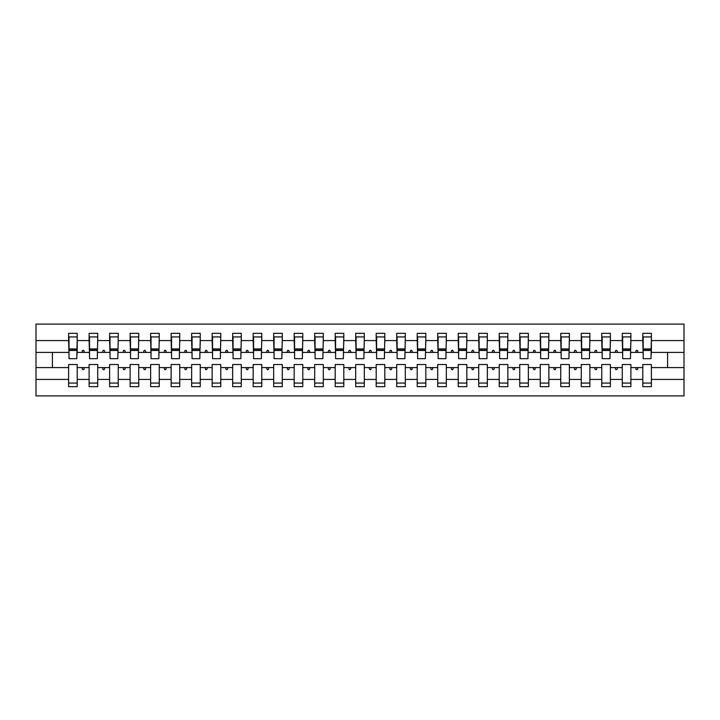<?xml version="1.0" encoding="UTF-8"?>
<svg xmlns="http://www.w3.org/2000/svg" width="720" height="720" viewBox="0 0 720 720"><rect width="100%" height="100%" fill="white"/><g stroke="black" fill="none" stroke-linecap="round" stroke-linejoin="round"><path stroke-width="1.08" d="M642.78 379.431L630.891 379.431L630.891 364.509L622.278 364.509L622.278 379.431L610.38 379.431L610.38 364.509L601.767 364.509L601.767 379.431L589.878 379.431L589.878 364.509L581.265 364.509L581.265 379.431L569.367 379.431L569.367 364.509L560.754 364.509L560.754 379.431L548.865 379.431L548.865 364.509L540.252 364.509L540.252 379.431L528.354 379.431L528.354 364.509L519.741 364.509L519.741 379.431L507.852 379.431L507.852 364.509L499.239 364.509L499.239 379.431L487.341 379.431L487.341 364.509L478.728 364.509L478.728 379.431L466.839 379.431L466.839 364.509L458.226 364.509L458.226 379.431L446.328 379.431L446.328 364.509L437.715 364.509L437.715 379.431L425.826 379.431L425.826 364.509L417.213 364.509L417.213 379.431L405.315 379.431L405.315 364.509L396.702 364.509L396.702 379.431L384.813 379.431L384.813 364.509L376.2 364.509L376.2 379.431L364.302 379.431L364.302 364.509L355.698 364.509L355.698 379.431L343.8 379.431L343.8 364.509L335.187 364.509L335.187 379.431L323.298 379.431L323.298 364.509L314.685 364.509L314.685 379.431L302.787 379.431L302.787 364.509L294.174 364.509L294.174 379.431L282.285 379.431L282.285 364.509L273.672 364.509L273.672 379.431L261.774 379.431L261.774 364.509L253.161 364.509L253.161 379.431L241.272 379.431L241.272 364.509L232.659 364.509L232.659 379.431L220.761 379.431L220.761 364.509L212.148 364.509L212.148 379.431L200.259 379.431L200.259 364.509L191.646 364.509L191.646 379.431L179.748 379.431L179.748 364.509L171.135 364.509L171.135 379.431L159.246 379.431L159.246 364.509L150.633 364.509L150.633 379.431L138.735 379.431L138.735 364.509L130.122 364.509L130.122 379.431L118.233 379.431L118.233 364.509L109.62 364.509L109.62 379.431L97.722 379.431L97.722 364.509L89.109 364.509L89.109 367.587L77.22 367.587L77.22 364.509L68.607 364.509L68.607 379.431L36 379.431L36 395.883L684 395.883L684 379.431L651.393 379.431L651.393 386.658L642.78 386.658L642.78 367.587L635.58 367.587L636.327 369.639L637.344 369.639L638.091 367.587M651.393 379.431L651.393 364.509L642.78 364.509L642.78 367.587M684 379.431L684 352.413L651.393 352.413L651.393 333.342L642.78 333.342L642.78 340.569L630.891 340.569L630.477 355.491M643.194 355.491L642.78 340.569M622.278 379.431L622.278 386.658L630.891 386.658L630.891 379.431M630.891 340.569L630.891 333.342L622.278 333.342L622.278 340.569L610.38 340.569L609.975 355.491M622.683 355.491L622.278 340.569M601.767 379.431L601.767 386.658L610.38 386.658L610.38 379.431M610.38 340.569L610.38 333.342L601.767 333.342L601.767 340.569L589.878 340.569L589.464 355.491M602.181 355.491L601.767 340.569M581.265 379.431L581.265 386.658L589.878 386.658L589.878 379.431M589.878 340.569L589.878 333.342L581.265 333.342L581.265 340.569L569.367 340.569L568.962 355.491M581.67 355.491L581.265 340.569M560.754 379.431L560.754 386.658L569.367 386.658L569.367 379.431M569.367 340.569L569.367 333.342L560.754 333.342L560.754 340.569L548.865 340.569L548.451 355.491M561.168 355.491L560.754 340.569M540.252 379.431L540.252 386.658L548.865 386.658L548.865 379.431M548.865 340.569L548.865 333.342L540.252 333.342L540.252 340.569L528.354 340.569L527.949 355.491M540.657 355.491L540.252 340.569M519.741 379.431L519.741 386.658L528.354 386.658L528.354 379.431M528.354 340.569L528.354 333.342L519.741 333.342L519.741 340.569L507.852 340.569L507.438 355.491M520.155 355.491L519.741 340.569M499.239 379.431L499.239 386.658L507.852 386.658L507.852 379.431M507.852 340.569L507.852 333.342L499.239 333.342L499.239 340.569L487.341 340.569L486.936 355.491M499.644 355.491L499.239 340.569M478.728 379.431L478.728 386.658L487.341 386.658L487.341 379.431M487.341 340.569L487.341 333.342L478.728 333.342L478.728 340.569L466.839 340.569L466.425 355.491M479.142 355.491L478.728 340.569M458.226 379.431L458.226 386.658L466.839 386.658L466.839 379.431M466.839 340.569L466.839 333.342L458.226 333.342L458.226 340.569L446.328 340.569L445.923 355.491M458.631 355.491L458.226 340.569M437.715 379.431L437.715 386.658L446.328 386.658L446.328 379.431M446.328 340.569L446.328 333.342L437.715 333.342L437.715 340.569L425.826 340.569L425.412 355.491M438.129 355.491L437.715 340.569M417.213 379.431L417.213 386.658L425.826 386.658L425.826 379.431M425.826 340.569L425.826 333.342L417.213 333.342L417.213 340.569L405.315 340.569L404.91 355.491M417.627 355.491L417.213 340.569M396.702 379.431L396.702 386.658L405.315 386.658L405.315 379.431M405.315 340.569L405.315 333.342L396.702 333.342L396.702 340.569L384.813 340.569L384.399 355.491M397.116 355.491L396.702 340.569M376.2 379.431L376.2 386.658L384.813 386.658L384.813 379.431M384.813 340.569L384.813 333.342L376.2 333.342L376.2 340.569L364.302 340.569L363.897 355.491M376.614 355.491L376.2 340.569M355.698 379.431L355.698 386.658L364.302 386.658L364.302 379.431M364.302 340.569L364.302 333.342L355.698 333.342L355.698 340.569L343.8 340.569L343.386 355.491M356.103 355.491L355.698 340.569M335.187 379.431L335.187 386.658L343.8 386.658L343.8 379.431M343.8 340.569L343.8 333.342L335.187 333.342L335.187 340.569L323.298 340.569L322.884 355.491M335.601 355.491L335.187 340.569M314.685 379.431L314.685 386.658L323.298 386.658L323.298 379.431M323.298 340.569L323.298 333.342L314.685 333.342L314.685 340.569L302.787 340.569L302.373 355.491M315.09 355.491L314.685 340.569M294.174 379.431L294.174 386.658L302.787 386.658L302.787 379.431M302.787 340.569L302.787 333.342L294.174 333.342L294.174 340.569L282.285 340.569L281.871 355.491M294.588 355.491L294.174 340.569M273.672 379.431L273.672 386.658L282.285 386.658L282.285 379.431M282.285 340.569L282.285 333.342L273.672 333.342L273.672 340.569L261.774 340.569L261.369 355.491M274.077 355.491L273.672 340.569M253.161 379.431L253.161 386.658L261.774 386.658L261.774 379.431M261.774 340.569L261.774 333.342L253.161 333.342L253.161 340.569L241.272 340.569L240.858 355.491M253.575 355.491L253.161 340.569M232.659 379.431L232.659 386.658L241.272 386.658L241.272 379.431M241.272 340.569L241.272 333.342L232.659 333.342L232.659 340.569L220.761 340.569L220.356 355.491M233.064 355.491L232.659 340.569M212.148 379.431L212.148 386.658L220.761 386.658L220.761 379.431M220.761 340.569L220.761 333.342L212.148 333.342L212.148 340.569L200.259 340.569L199.845 355.491M212.562 355.491L212.148 340.569M191.646 379.431L191.646 386.658L200.259 386.658L200.259 379.431M200.259 340.569L200.259 333.342L191.646 333.342L191.646 340.569L179.748 340.569L179.343 355.491M192.051 355.491L191.646 340.569M171.135 379.431L171.135 386.658L179.748 386.658L179.748 379.431M179.748 340.569L179.748 333.342L171.135 333.342L171.135 340.569L159.246 340.569L158.832 355.491M171.549 355.491L171.135 340.569M150.633 379.431L150.633 386.658L159.246 386.658L159.246 379.431M159.246 340.569L159.246 333.342L150.633 333.342L150.633 340.569L138.735 340.569L138.33 355.491M151.038 355.491L150.633 340.569M130.122 379.431L130.122 386.658L138.735 386.658L138.735 379.431M138.735 340.569L138.735 333.342L130.122 333.342L130.122 340.569L118.233 340.569L117.819 355.491M130.536 355.491L130.122 340.569M109.62 379.431L109.62 386.658L118.233 386.658L118.233 379.431M118.233 340.569L118.233 333.342L109.62 333.342L109.62 340.569L97.722 340.569L97.317 355.491M110.025 355.491L109.62 340.569M97.722 379.431L97.722 386.658L89.109 386.658L89.109 367.587M97.722 340.569L97.722 333.342L89.109 333.342L89.109 340.569L77.22 340.569L77.22 333.342L68.607 333.342L68.607 340.569L36 340.569L36 324.117L684 324.117L684 340.569L651.393 340.569M89.523 355.491L89.109 340.569M68.607 379.431L68.607 386.658L77.22 386.658L77.22 367.587M69.012 355.491L68.607 340.569M651.393 352.413L650.988 355.491M89.109 379.431L77.22 379.431M635.58 367.587L630.891 367.587M642.78 352.413L638.091 352.413L637.344 350.361L636.327 350.361L635.58 352.413L630.891 352.413M635.58 352.413L638.091 352.413M615.069 367.587L615.816 369.639L616.842 369.639L617.589 367.587L610.38 367.587M622.278 367.587L617.589 367.587M622.278 352.413L617.589 352.413L616.842 350.361L615.816 350.361L615.069 352.413L610.38 352.413M615.069 352.413L617.589 352.413M594.567 367.587L595.314 369.639L596.331 369.639L597.078 367.587L589.878 367.587M601.767 367.587L597.078 367.587M601.767 352.413L597.078 352.413L596.331 350.361L595.314 350.361L594.567 352.413L589.878 352.413M594.567 352.413L597.078 352.413M574.056 367.587L574.803 369.639L575.829 369.639L576.576 367.587L569.367 367.587M581.265 367.587L576.576 367.587M581.265 352.413L576.576 352.413L575.829 350.361L574.803 350.361L574.056 352.413L569.367 352.413M574.056 352.413L576.576 352.413M553.554 367.587L554.301 369.639L555.327 369.639L556.065 367.587L548.865 367.587M560.754 367.587L556.065 367.587M560.754 352.413L556.065 352.413L555.327 350.361L554.301 350.361L553.554 352.413L548.865 352.413M553.554 352.413L556.065 352.413M533.043 367.587L533.79 369.639L534.816 369.639L535.563 367.587L528.354 367.587M540.252 367.587L535.563 367.587M540.252 352.413L535.563 352.413L534.816 350.361L533.79 350.361L533.043 352.413L528.354 352.413M533.043 352.413L535.563 352.413M512.541 367.587L513.288 369.639L514.314 369.639L515.052 367.587L507.852 367.587M519.741 367.587L515.052 367.587M519.741 352.413L515.052 352.413L514.314 350.361L513.288 350.361L512.541 352.413L507.852 352.413M512.541 352.413L515.052 352.413M492.03 367.587L492.777 369.639L493.803 369.639L494.55 367.587L487.341 367.587M499.239 367.587L494.55 367.587M499.239 352.413L494.55 352.413L493.803 350.361L492.777 350.361L492.03 352.413L487.341 352.413M492.03 352.413L494.55 352.413M471.528 367.587L472.275 369.639L473.301 369.639L474.048 367.587L466.839 367.587M478.728 367.587L474.048 367.587M478.728 352.413L474.048 352.413L473.301 350.361L472.275 350.361L471.528 352.413L466.839 352.413M471.528 352.413L474.048 352.413M451.017 367.587L451.764 369.639L452.79 369.639L453.537 367.587L446.328 367.587M458.226 367.587L453.537 367.587M458.226 352.413L453.537 352.413L452.79 350.361L451.764 350.361L451.017 352.413L446.328 352.413M451.017 352.413L453.537 352.413M430.515 367.587L431.262 369.639L432.288 369.639L433.035 367.587L425.826 367.587M437.715 367.587L433.035 367.587M437.715 352.413L433.035 352.413L432.288 350.361L431.262 350.361L430.515 352.413L425.826 352.413M430.515 352.413L433.035 352.413M410.004 367.587L410.751 369.639L411.777 369.639L412.524 367.587L405.315 367.587M417.213 367.587L412.524 367.587M417.213 352.413L412.524 352.413L411.777 350.361L410.751 350.361L410.004 352.413L405.315 352.413M410.004 352.413L412.524 352.413M389.502 367.587L390.249 369.639L391.275 369.639L392.022 367.587L384.813 367.587M396.702 367.587L392.022 367.587M396.702 352.413L392.022 352.413L391.275 350.361L390.249 350.361L389.502 352.413L384.813 352.413M389.502 352.413L392.022 352.413M368.991 367.587L369.738 369.639L370.764 369.639L371.511 367.587L364.302 367.587M376.2 367.587L371.511 367.587M376.2 352.413L371.511 352.413L370.764 350.361L369.738 350.361L368.991 352.413L364.302 352.413M368.991 352.413L371.511 352.413M348.489 367.587L349.236 369.639L350.262 369.639L351.009 367.587L343.8 367.587M355.698 367.587L351.009 367.587M355.698 352.413L351.009 352.413L350.262 350.361L349.236 350.361L348.489 352.413L343.8 352.413M348.489 352.413L351.009 352.413M327.978 367.587L328.725 369.639L329.751 369.639L330.498 367.587L323.298 367.587M335.187 367.587L330.498 367.587M335.187 352.413L330.498 352.413L329.751 350.361L328.725 350.361L327.978 352.413L323.298 352.413M327.978 352.413L330.498 352.413M307.476 367.587L308.223 369.639L309.249 369.639L309.996 367.587L302.787 367.587M314.685 367.587L309.996 367.587M314.685 352.413L309.996 352.413L309.249 350.361L308.223 350.361L307.476 352.413L302.787 352.413M307.476 352.413L309.996 352.413M286.965 367.587L287.712 369.639L288.738 369.639L289.485 367.587L282.285 367.587M294.174 367.587L289.485 367.587M294.174 352.413L289.485 352.413L288.738 350.361L287.712 350.361L286.965 352.413L282.285 352.413M286.965 352.413L289.485 352.413M266.463 367.587L267.21 369.639L268.236 369.639L268.983 367.587L261.774 367.587M273.672 367.587L268.983 367.587M273.672 352.413L268.983 352.413L268.236 350.361L267.21 350.361L266.463 352.413L261.774 352.413M266.463 352.413L268.983 352.413M245.952 367.587L246.699 369.639L247.725 369.639L248.472 367.587L241.272 367.587M253.161 367.587L248.472 367.587M253.161 352.413L248.472 352.413L247.725 350.361L246.699 350.361L245.952 352.413L241.272 352.413M245.952 352.413L248.472 352.413M225.45 367.587L226.197 369.639L227.223 369.639L227.97 367.587L220.761 367.587M232.659 367.587L227.97 367.587M232.659 352.413L227.97 352.413L227.223 350.361L226.197 350.361L225.45 352.413L220.761 352.413M225.45 352.413L227.97 352.413M204.948 367.587L205.686 369.639L206.712 369.639L207.459 367.587L200.259 367.587M212.148 367.587L207.459 367.587M212.148 352.413L207.459 352.413L206.712 350.361L205.686 350.361L204.948 352.413L200.259 352.413M204.948 352.413L207.459 352.413M184.437 367.587L185.184 369.639L186.21 369.639L186.957 367.587L179.748 367.587M191.646 367.587L186.957 367.587M191.646 352.413L186.957 352.413L186.21 350.361L185.184 350.361L184.437 352.413L179.748 352.413M184.437 352.413L186.957 352.413M163.935 367.587L164.673 369.639L165.699 369.639L166.446 367.587L159.246 367.587M171.135 367.587L166.446 367.587M171.135 352.413L166.446 352.413L165.699 350.361L164.673 350.361L163.935 352.413L159.246 352.413M163.935 352.413L166.446 352.413M143.424 367.587L144.171 369.639L145.197 369.639L145.944 367.587L138.735 367.587M150.633 367.587L145.944 367.587M150.633 352.413L145.944 352.413L145.197 350.361L144.171 350.361L143.424 352.413L138.735 352.413M143.424 352.413L145.944 352.413M122.922 367.587L123.669 369.639L124.686 369.639L125.433 367.587L118.233 367.587M130.122 367.587L125.433 367.587M130.122 352.413L125.433 352.413L124.686 350.361L123.669 350.361L122.922 352.413L118.233 352.413M122.922 352.413L125.433 352.413M102.411 367.587L103.158 369.639L104.184 369.639L104.931 367.587L97.722 367.587M109.62 367.587L104.931 367.587M109.62 352.413L104.931 352.413L104.184 350.361L103.158 350.361L102.411 352.413L97.722 352.413M102.411 352.413L104.931 352.413M81.909 367.587L82.656 369.639L83.673 369.639L84.42 367.587M89.109 352.413L84.42 352.413L83.673 350.361L82.656 350.361L81.909 352.413L77.22 352.413L77.22 340.569M81.909 352.413L84.42 352.413M77.22 352.413L76.806 355.491M68.607 367.587L36 367.587L36 340.569M36 379.431L36 367.587M68.607 352.413L36 352.413M684 352.413L684 340.569M52.407 367.587L52.407 352.413M667.593 352.413L667.593 367.587L651.393 367.587M684 367.587L667.593 367.587M69.012 350.469L69.012 336.933L77.22 336.933L76.806 358.668L69.012 358.668L69.012 350.469L76.806 350.469M68.607 383.067L77.22 383.067M89.523 350.469L89.523 336.933L97.722 336.933L97.317 358.668L89.523 358.668L89.523 350.469L97.317 350.469M89.109 383.067L97.722 383.067M110.025 350.469L110.025 336.933L118.233 336.933L117.819 358.668L110.025 358.668L110.025 350.469L117.819 350.469M109.62 383.067L118.233 383.067M130.536 350.469L130.536 336.933L138.735 336.933L138.33 358.668L130.536 358.668L130.536 350.469L138.33 350.469M130.122 383.067L138.735 383.067M151.038 350.469L151.038 336.933L159.246 336.933L158.832 358.668L151.038 358.668L151.038 350.469L158.832 350.469M150.633 383.067L159.246 383.067M171.549 350.469L171.549 336.933L179.748 336.933L179.343 358.668L171.549 358.668L171.549 350.469L179.343 350.469M171.135 383.067L179.748 383.067M192.051 350.469L192.051 336.933L200.259 336.933L199.845 358.668L192.051 358.668L192.051 350.469L199.845 350.469M191.646 383.067L200.259 383.067M212.562 350.469L212.562 336.933L220.761 336.933L220.356 358.668L212.562 358.668L212.562 350.469L220.356 350.469M212.148 383.067L220.761 383.067M233.064 350.469L233.064 336.933L241.272 336.933L240.858 358.668L233.064 358.668L233.064 350.469L240.858 350.469M232.659 383.067L241.272 383.067M253.575 350.469L253.575 336.933L261.774 336.933L261.369 358.668L253.575 358.668L253.575 350.469L261.369 350.469M253.161 383.067L261.774 383.067M274.077 350.469L274.077 336.933L282.285 336.933L281.871 358.668L274.077 358.668L274.077 350.469L281.871 350.469M273.672 383.067L282.285 383.067M294.588 350.469L294.588 336.933L302.787 336.933L302.373 358.668L294.588 358.668L294.588 350.469L302.373 350.469M294.174 383.067L302.787 383.067M315.09 350.469L315.09 336.933L323.298 336.933L322.884 358.668L315.09 358.668L315.09 350.469L322.884 350.469M314.685 383.067L323.298 383.067M335.601 350.469L335.601 336.933L343.8 336.933L343.386 358.668L335.601 358.668L335.601 350.469L343.386 350.469M335.187 383.067L343.8 383.067M356.103 350.469L356.103 336.933L364.302 336.933L363.897 358.668L356.103 358.668L356.103 350.469L363.897 350.469M355.698 383.067L364.302 383.067M376.614 350.469L376.614 336.933L384.813 336.933L384.399 358.668L376.614 358.668L376.614 350.469L384.399 350.469M376.2 383.067L384.813 383.067M397.116 350.469L397.116 336.933L405.315 336.933L404.91 358.668L397.116 358.668L397.116 350.469L404.91 350.469M396.702 383.067L405.315 383.067M417.627 350.469L417.627 336.933L425.826 336.933L425.412 358.668L417.627 358.668L417.627 350.469L425.412 350.469M417.213 383.067L425.826 383.067M438.129 350.469L438.129 336.933L446.328 336.933L445.923 358.668L438.129 358.668L438.129 350.469L445.923 350.469M437.715 383.067L446.328 383.067M458.631 350.469L458.631 336.933L466.839 336.933L466.425 358.668L458.631 358.668L458.631 350.469L466.425 350.469M458.226 383.067L466.839 383.067M479.142 350.469L479.142 336.933L487.341 336.933L486.936 358.668L479.142 358.668L479.142 350.469L486.936 350.469M478.728 383.067L487.341 383.067M499.644 350.469L499.644 336.933L507.852 336.933L507.438 358.668L499.644 358.668L499.644 350.469L507.438 350.469M499.239 383.067L507.852 383.067M520.155 350.469L520.155 336.933L528.354 336.933L527.949 358.668L520.155 358.668L520.155 350.469L527.949 350.469M519.741 383.067L528.354 383.067M540.657 350.469L540.657 336.933L548.865 336.933L548.451 358.668L540.657 358.668L540.657 350.469L548.451 350.469M540.252 383.067L548.865 383.067M561.168 350.469L561.168 336.933L569.367 336.933L568.962 358.668L561.168 358.668L561.168 350.469L568.962 350.469M560.754 383.067L569.367 383.067M581.67 350.469L581.67 336.933L589.878 336.933L589.464 358.668L581.67 358.668L581.67 350.469L589.464 350.469M581.265 383.067L589.878 383.067M602.181 350.469L602.181 336.933L610.38 336.933L609.975 358.668L602.181 358.668L602.181 350.469L609.975 350.469M601.767 383.067L610.38 383.067M622.683 350.469L622.683 336.933L630.891 336.933L630.477 358.668L622.683 358.668L622.683 350.469L630.477 350.469M622.278 383.067L630.891 383.067M643.194 350.469L643.194 336.933L651.393 336.933L650.988 358.668L643.194 358.668L643.194 350.469L650.988 350.469M642.78 383.067L651.393 383.067M69.012 349.236L76.806 349.236M89.523 349.236L97.317 349.236M110.025 349.236L117.819 349.236M130.536 349.236L138.33 349.236M151.038 349.236L158.832 349.236M171.549 349.236L179.343 349.236M192.051 349.236L199.845 349.236M212.562 349.236L220.356 349.236M233.064 349.236L240.858 349.236M253.575 349.236L261.369 349.236M274.077 349.236L281.871 349.236M294.588 349.236L302.373 349.236M315.09 349.236L322.884 349.236M335.601 349.236L343.386 349.236M356.103 349.236L363.897 349.236M376.614 349.236L384.399 349.236M397.116 349.236L404.91 349.236M417.627 349.236L425.412 349.236M438.129 349.236L445.923 349.236M458.631 349.236L466.425 349.236M479.142 349.236L486.936 349.236M499.644 349.236L507.438 349.236M520.155 349.236L527.949 349.236M540.657 349.236L548.451 349.236M561.168 349.236L568.962 349.236M581.67 349.236L589.464 349.236M602.181 349.236L609.975 349.236M622.683 349.236L630.477 349.236M643.194 349.236L650.988 349.236M69.012 348.921L76.806 348.921M89.523 348.921L97.317 348.921M110.025 348.921L117.819 348.921M130.536 348.921L138.33 348.921M151.038 348.921L158.832 348.921M171.549 348.921L179.343 348.921M192.051 348.921L199.845 348.921M212.562 348.921L220.356 348.921M233.064 348.921L240.858 348.921M253.575 348.921L261.369 348.921M274.077 348.921L281.871 348.921M294.588 348.921L302.373 348.921M315.09 348.921L322.884 348.921M335.601 348.921L343.386 348.921M356.103 348.921L363.897 348.921M376.614 348.921L384.399 348.921M397.116 348.921L404.91 348.921M417.627 348.921L425.412 348.921M438.129 348.921L445.923 348.921M458.631 348.921L466.425 348.921M479.142 348.921L486.936 348.921M499.644 348.921L507.438 348.921M520.155 348.921L527.949 348.921M540.657 348.921L548.451 348.921M561.168 348.921L568.962 348.921M581.67 348.921L589.464 348.921M602.181 348.921L609.975 348.921M622.683 348.921L630.477 348.921M643.194 348.921L650.988 348.921"/></g></svg>
